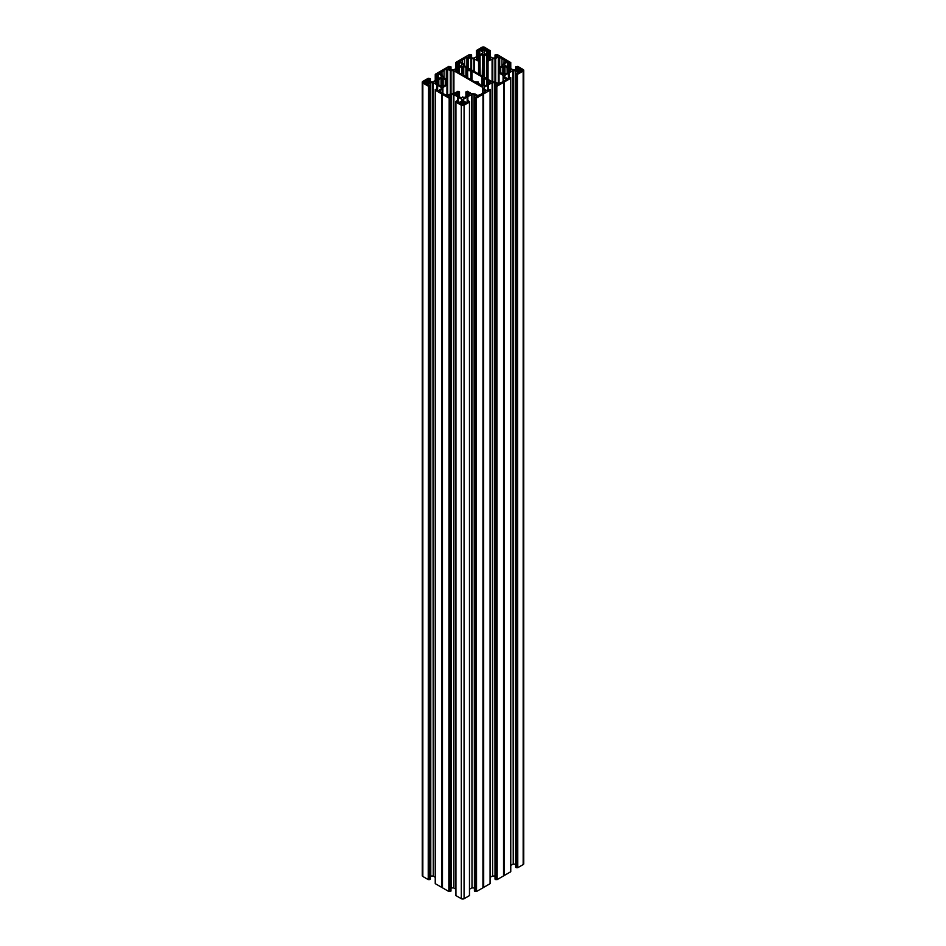 <?xml version="1.0" encoding="UTF-8"?>
<svg xmlns="http://www.w3.org/2000/svg" width="946" height="946" viewBox="0 0 946 946"><rect width="100%" height="100%" fill="white"/><g stroke="black" fill="none" stroke-linecap="round" stroke-linejoin="round"><path stroke-width="1.42" d="M459.46 73.043L461.648 74.308L462.488 73.114A4.86 2.803 0 0 0 462.901 73.114L463.457 74.994A1.939 1.123 180 0 0 464.013 75.68L474.017 81.451A1.939 1.123 0 0 0 475.199 81.77L478.451 82.089A4.86 2.803 180 0 0 478.451 82.207A4.86 2.803 180 0 0 478.451 82.337L478.238 83.887M455.759 69.909L457.84 70.181A4.86 2.803 180 0 0 457.829 70.311A4.86 2.803 180 0 0 457.84 70.43L457.616 71.979M455.913 70.997L459.106 72.203A4.86 2.803 0 0 0 459.425 72.381L459.496 68.136L459.425 72.381M438.838 84.951L441.037 86.216L441.865 85.01A4.86 2.803 180 0 0 442.29 85.01L443.118 86.216L445.531 84.809M435.148 81.805L437.218 82.089A4.86 2.803 180 0 0 437.218 82.207A4.86 2.803 180 0 0 437.218 82.337L437.005 83.887M435.302 82.905L438.483 84.099A4.86 2.803 0 0 0 438.802 84.289L438.802 80.138A4.86 2.803 180 0 0 438.483 80.327L438.483 84.099M442.29 85.01L442.539 79.287L442.539 85.14M442.704 86.121L443.118 78.211L443.118 86.216M442.29 79.405A4.86 2.803 0 0 0 441.865 79.405L441.616 85.14M441.451 86.121L441.037 78.211L441.037 86.216M476.524 82.905L479.717 84.099A4.86 2.803 180 0 0 480.036 84.289L479.847 84.809M486.54 84.951L484.352 86.216L483.512 85.01A4.86 2.803 0 0 1 483.099 85.01L482.259 86.216L479.847 84.655M455.913 94.801L457.84 94.245L457.84 95.913L457.84 93.985A4.86 2.803 0 0 0 457.829 94.115A4.86 2.803 0 0 0 457.84 94.233L455.759 93.713M455.913 94.482L459.106 96.007A4.86 2.803 180 0 0 459.425 96.185L459.496 91.939L459.425 96.185M465.929 96.374L463.741 98.112L462.901 96.918A4.86 2.803 0 0 1 462.488 96.918L461.648 98.112L459.236 96.717M469.476 94.801L467.549 94.245L467.549 95.913L467.549 93.985A4.86 2.803 180 0 1 467.549 94.115A4.86 2.803 180 0 1 467.549 94.233L469.618 93.713M469.476 94.482L466.283 96.007A4.86 2.803 0 0 1 465.964 96.185L465.881 91.939L465.964 96.185M467.229 77.537L467.229 68.325L469.618 69.909L467.549 70.181L467.549 77.714L467.549 70.181A4.86 2.803 180 0 1 467.549 70.311A4.86 2.803 180 0 1 467.549 70.43L467.762 77.844M462.901 73.114L463.15 67.379L463.15 73.244M463.327 74.226L463.741 66.315L463.741 75.467M462.901 67.509A4.86 2.803 0 0 0 462.488 67.509L462.227 73.244M462.062 74.226L461.648 66.315L461.648 74.308M490.087 59.101L487.852 60.39L487.852 56.429L490.241 58.002L488.16 58.285A4.86 2.803 0 0 1 488.171 58.404A4.86 2.803 0 0 1 488.16 58.534L488.384 60.083M483.512 76.78L483.773 55.483L483.773 76.922M483.938 77.016L484.352 54.407L484.352 77.265M476.382 58.002L478.451 58.285A4.86 2.803 180 0 0 478.451 58.404A4.86 2.803 180 0 0 478.451 58.534L478.238 60.083M476.524 59.101L479.717 60.296A4.86 2.803 0 0 0 480.036 60.485L480.036 56.334A4.86 2.803 0 0 0 479.717 56.523L479.717 60.296M483.512 55.601A4.86 2.803 0 0 0 483.099 55.601L482.85 76.389M482.673 76.295L482.614 54.407L482.259 76.058M483.512 85.01L483.512 79.405A4.86 2.803 0 0 0 483.099 79.405L482.85 85.14M483.512 79.405L483.773 85.14M483.938 86.121L484.352 78.211L484.352 86.216M490.087 82.905L488.16 82.337L488.16 84.017L488.16 82.089A4.86 2.803 180 0 1 488.171 82.207A4.86 2.803 180 0 1 488.16 82.337L490.241 81.805M490.087 82.574L486.894 84.099A4.86 2.803 0 0 1 486.575 84.289L486.504 80.032L486.575 84.289M503.71 73.114L503.461 67.379L503.71 73.114A4.86 2.803 0 0 0 504.135 73.114L504.963 74.308L507.375 72.913M503.296 74.226L502.882 66.315L502.882 74.308L503.461 73.244M503.71 67.509A4.86 2.803 180 0 1 504.135 67.509L504.384 73.244M504.549 74.226L504.963 66.315L504.963 74.308M510.698 70.997L508.782 70.442L508.782 72.109L508.782 70.181A4.86 2.803 180 0 1 508.782 70.311A4.86 2.803 180 0 1 508.782 70.43L510.852 69.909M510.698 70.678L507.517 72.203A4.86 2.803 180 0 1 507.198 72.381L507.115 68.136L507.198 72.381M490.075 90.012L490.075 883.481M490.075 883.682L483.607 887.407L483.17 94.032L482.933 887.809L482.98 94.293M482.98 887.762L483.607 887.407M476.536 891.499L476.193 98.017L476.536 891.499L482.933 887.809M476.193 891.499L475.093 891.499L475.093 98.017L475.436 891.499M467.762 101.34L467.762 96.729L471.486 94.588L474.514 94.588L477.292 96.256L474.407 97.568L474.478 891.144L475.093 891.499M474.407 888.022L473.993 94.47M472.007 94.47L472.007 887.939L473.993 887.939M472.007 887.939L471.486 94.588M469.535 889.193L471.486 888.069M469.464 101.908L469.464 895.389M469.464 895.59L464.072 898.7L464.072 105.219A1.939 1.123 180 0 1 461.317 105.219L455.925 102.109L455.925 895.59L461.317 898.7A1.939 1.123 0 0 0 464.072 898.7M455.854 889.193L453.891 888.069L453.891 94.588L450.875 94.588L448.156 96.161M453.382 94.47L453.891 888.069M453.382 887.939L451.396 887.939L451.396 94.47M448.156 96.35L450.982 97.568L450.911 890.943M450.911 891.144L450.284 891.499L449.941 98.017L450.284 891.499M449.184 891.499L449.184 98.017L448.842 891.499L449.941 891.499M448.842 891.499L442.397 887.762L442.22 94.032L441.699 887.372L441.782 93.926M441.782 887.407L442.397 887.762M437.182 89.598L435.243 89.468L435.314 883.682L441.699 887.372M435.243 877.297L433.28 876.162L433.28 82.692L430.264 82.692L427.545 84.253M432.76 82.562L433.28 876.162M432.76 876.043L430.773 876.043L430.773 82.562M427.545 84.454L430.359 85.66L430.288 879.047M430.288 879.236L429.673 879.603L429.33 86.121L429.673 879.603M428.573 879.603L428.573 86.121L428.231 879.603L429.33 879.603M428.231 879.603L422.838 876.481A1.939 1.123 180 0 1 422.271 875.689L422.271 82.207A1.939 1.123 0 0 0 422.838 83.012L428.231 86.121M523.729 70.311L523.729 863.793A1.939 1.123 180 0 1 523.162 864.585L523.162 71.104A1.939 1.123 0 0 0 523.729 70.311A1.939 1.123 0 0 0 523.162 69.519L517.769 66.397L515.641 66.859L516.54 67.438L516.54 69.377M517.769 867.695L517.427 74.214L517.769 867.695L523.162 864.585M517.427 867.695L516.327 867.695L516.327 74.214L516.67 867.695M508.995 77.537L508.995 72.925L512.72 70.784L515.736 70.784L518.526 72.452L515.641 73.764L515.712 867.34L516.327 867.695M515.641 864.218L515.227 70.666M513.24 70.666L513.24 864.136L515.227 864.136M513.24 864.136L512.72 70.784M510.757 865.389L512.72 864.266M510.686 78.104L510.686 871.585M510.686 871.786L504.218 875.499L503.78 82.136L503.544 875.901L503.603 82.385M503.603 875.866L504.218 875.499M497.158 879.603L496.816 86.121L497.158 879.603L503.544 875.901M496.816 879.603L495.716 879.603L495.716 86.121L496.059 879.603M488.384 89.444L488.384 84.821L492.109 82.692L495.125 82.692L497.915 84.36L495.018 85.66L495.089 879.236L495.716 879.603M495.018 876.114L494.604 82.562M492.618 82.562L492.618 876.043L494.604 876.043M492.618 876.043L492.109 82.692M490.146 877.297L492.109 876.162M487.829 90.237L488.384 84.821M495.089 85.767L495.716 86.121M496.816 86.121L496.059 86.121M497.158 86.121L503.544 82.432M504.218 82.03L504.301 875.476M510.686 78.305L504.301 81.995M508.818 77.69L510.686 77.667M508.392 73.291L508.392 78.364L508.44 73.244L504.738 75.396L504.525 76.839L507.458 78.707L508.913 77.998M515.712 73.859L516.327 74.214M517.427 74.214L516.67 74.214M517.769 74.214L523.162 71.104M516.764 69.247L516.54 67.438M516.764 67.473L517.19 68.999M517.415 68.869L517.19 67.426M517.415 67.462L518.455 68.065M504.738 65.227L504.738 63.488L504.738 65.227L513.24 69.957L515.736 69.838L518.455 68.266M504.738 63.488L507.801 61.916L507.801 67M508.842 62.838L507.801 61.916M508.842 62.519L509.728 63.512L510.686 62.956M510.686 62.519L497.158 54.501L495.018 54.963L495.929 55.542L495.929 57.47M496.153 57.339L495.929 55.542M496.153 55.578L496.579 57.091M496.804 56.961L496.579 55.53M496.804 55.566L497.844 56.169M484.127 53.331L484.127 51.592L484.127 53.331L492.618 58.061L495.125 57.931L497.844 56.37M484.127 51.592L487.19 50.02L487.19 55.093M488.231 50.942L487.19 50.02M488.231 50.623L489.117 51.604L490.075 51.049M490.075 50.611L484.683 47.3A1.939 1.123 180 0 0 481.928 47.3L476.465 50.516M478.38 50.942L478.404 55.767L478.404 51.025L476.465 51.143L476.465 56.807M478.38 50.623L479.421 50.02L479.421 55.093M468.778 56.37L471.486 57.931L473.993 58.061L478.641 55.708L482.697 53.035L482.484 51.592L479.421 50.02M469.819 56.961L469.819 55.566L468.778 56.169M469.819 55.566L470.032 57.091M470.469 57.339L470.032 55.53M470.469 55.578L471.522 54.856L469.464 54.501L455.854 62.412M457.769 62.838L455.854 63.051L455.854 68.703M457.769 62.519L458.81 61.916L458.81 67M448.156 68.266L450.875 69.838L453.382 69.957L458.018 67.615L462.086 64.931L461.873 63.488L458.81 61.916M449.196 68.869L449.196 67.462L448.156 68.065M449.196 67.462L449.421 68.999M449.847 69.247L449.421 67.426M449.847 67.473L450.911 66.764L448.842 66.397L435.243 74.32M437.158 74.746L435.243 74.947L435.243 80.611M437.158 74.427L438.199 73.823L438.199 78.896M427.545 80.174L430.264 81.734L432.76 81.864L437.407 79.511L441.475 76.839L441.262 75.396L438.199 73.823M428.585 80.777L428.585 79.369L427.545 79.972M428.585 79.369L428.81 80.895M429.236 81.143L428.81 79.334M429.236 79.381L430.288 78.66L428.231 78.305L422.838 81.415A1.939 1.123 0 0 0 422.271 82.207M428.573 86.121L429.33 86.121M430.288 85.767L429.673 86.121M437.005 89.444L437.005 84.821L433.28 82.692M437.005 84.821L441.475 87.588L441.262 89.03L438.542 90.603L437.087 89.929M435.314 90.201L441.699 93.902M442.397 94.293L442.456 887.809M448.842 98.017L442.456 94.328M449.184 98.017L449.941 98.017M450.911 97.663L450.284 98.017M457.616 101.34L457.616 96.729L453.891 94.588M457.616 96.729L462.086 99.496L461.873 100.938L459.153 102.511L457.698 101.837M455.854 101.376L456.883 100.915L457.698 101.778M455.854 895.484L455.925 102.109M469.464 102.109L464.072 105.219M467.218 102.133L467.218 97.048L463.516 99.2L463.304 100.643L466.236 102.511L468.495 100.915L469.464 101.47M474.478 97.663L475.093 98.017M476.193 98.017L475.436 98.017M476.536 98.017L482.933 94.328M483.607 93.926L483.69 887.372M490.075 90.201L483.69 93.902M488.207 89.598L490.075 89.574M487.829 85.14L484.127 87.292L483.914 88.735L486.847 90.603L488.302 89.905M476.524 82.574L478.238 82.479M455.913 70.678L457.616 70.572M458.148 72.286L458.148 68.325L455.759 69.708M458.148 68.325L458.467 72.31M458.786 72.18L458.467 68.313M458.786 68.443L459.106 68.419A4.86 2.803 180 0 1 459.425 68.242M459.259 67.686L461.648 66.315M462.062 66.397L462.227 67.379M463.327 66.397L463.15 67.379M466.118 67.686L463.741 66.315M465.881 76.756L466.153 67.864M465.881 68.136L465.964 68.242A4.86 2.803 180 0 1 466.283 68.419L466.283 76.981M466.603 77.17L466.283 68.419M466.603 68.443L466.922 77.359M471.983 80.28L471.983 71.068A1.939 1.123 0 0 0 470.801 70.749L467.762 70.572M471.983 71.068L481.987 76.851A1.939 1.123 180 0 1 482.543 77.525L482.85 79.287M483.938 78.293L483.773 79.287M486.741 79.795L484.352 78.211M487.214 84.076L486.894 80.327A4.86 2.803 0 0 0 486.575 80.138M487.214 80.339L487.533 84.206M487.852 84.194L487.533 80.221M487.852 80.233L490.241 81.604M500.682 73.043L500.647 72.381A4.86 2.803 180 0 1 500.328 72.203L499.039 73.043L503.083 75.373L503.65 77.454L506.583 79.381L504.041 81.072A3.89 2.247 0 0 0 501.948 82.278L498.317 83.579L498.317 57.044L501.948 58.345A3.89 2.247 180 0 0 504.041 59.551L506.287 61.644L506.287 60.851M463.256 64.848L463.256 63.571L463.54 65.239L492.086 81.723L495.68 82.054L498.317 83.579M463.256 63.571L460.04 61.242L462.57 59.551A3.89 2.247 180 0 0 464.663 58.345L466.922 57.044L466.922 67.201M471.628 69.909L471.628 58.735L466.922 57.044M471.628 58.735L473.84 58.735L473.84 71.198M480.071 60.662L480.119 74.817L480.071 60.662L478.57 61.23L473.84 58.735M476.524 58.77L478.238 58.676M478.771 60.39L478.771 56.429L476.382 57.801M478.771 56.429L479.078 60.402M479.397 60.272L479.078 56.417M479.882 55.79L482.259 54.407M482.673 54.49L482.85 55.483M483.938 54.49L483.773 55.483M486.741 55.991L484.352 54.407M486.741 55.79L486.575 56.334A4.86 2.803 180 0 1 486.894 56.523L486.894 60.296A4.86 2.803 180 0 1 486.575 60.485L486.504 56.228M487.852 60.39L487.214 60.272L486.894 56.523M487.214 56.535L487.533 60.402M490.087 58.77L488.384 58.676M486.54 78.53L486.504 60.591L486.504 78.506M486.54 60.662L487.155 61.183L487.155 78.885M488.053 79.393L488.053 61.23L487.155 61.183M488.053 61.23L492.771 58.735L492.771 81.888M494.995 81.888L494.995 58.735L492.771 58.735M494.995 58.735L498.317 57.044M500.008 72.18L500.008 68.443L498.873 67.816L503.083 65.239L503.65 63.169L506.287 61.644M500.008 68.443L500.328 72.203M500.493 67.686L502.882 66.315M503.296 66.397L503.461 67.379M504.549 66.397L504.384 67.379M507.352 67.686L504.963 66.315M507.836 72.18L507.517 68.419A4.86 2.803 0 0 0 507.198 68.242L507.162 72.404M507.836 68.443L508.156 72.31M508.463 72.286L508.156 68.313M508.463 68.325L510.852 69.708M500.682 72.57L502.882 74.308M519.555 72.121L518.763 71.66A4.907 2.838 180 0 0 517.391 70.867L516.587 70.311L517.391 69.756A4.907 2.838 0 0 0 518.763 68.963L519.555 68.502L519.555 72.121L520.69 71.66A4.907 2.838 180 0 1 522.062 70.867L522.334 69.909L522.334 70.702M519.898 72.121L519.555 68.502M519.898 68.502L520.69 68.963A4.907 2.838 0 0 0 522.062 69.756L522.334 69.909M480.178 49.381L480.97 49.842A4.907 2.838 0 0 1 482.342 50.635L484.269 50.635A4.907 2.838 180 0 1 485.641 49.842L486.433 49.381L485.641 48.731A4.907 2.838 180 0 1 484.269 47.939L482.626 47.773L482.626 50.788M480.178 49.18L480.97 48.731A4.907 2.838 0 0 0 482.342 47.939L482.626 47.773M465.881 91.939L467.43 91.301L471.475 93.63L475.058 93.961L477.706 95.487L481.337 94.186A3.89 2.247 180 0 1 483.43 92.98L485.676 90.887L485.676 91.679M466.603 95.984L466.283 92.223A4.86 2.803 0 0 0 465.964 92.046M466.603 92.247L466.922 96.114M467.229 96.09L466.922 92.117M467.229 92.129L469.618 93.512M458.148 96.09L458.148 92.129L455.759 93.512M458.148 92.129L458.467 96.114M458.786 95.984L458.467 92.117M458.786 92.247L459.106 92.223A4.86 2.803 180 0 1 459.425 92.046M451.006 93.796L451.006 70.631L450.32 70.465L450.32 93.961L453.914 93.63L457.947 91.301L459.496 91.939M450.32 93.961L447.683 95.487L444.052 94.186A3.89 2.247 0 0 0 441.959 92.98L439.713 90.887L439.713 91.679M442.633 88.959L442.633 93.181L442.633 88.959L439.713 90.887M446.961 95.652L446.961 84.951L442.633 87.682M446.961 84.951L447.127 79.712L442.917 77.146L442.35 75.065L439.417 73.149L441.959 71.447A3.89 2.247 0 0 0 444.052 70.241L446.299 68.94L446.299 79.097M445.318 84.951L445.353 84.289A4.86 2.803 0 0 0 445.672 84.099L446.879 84.431M435.302 82.574L437.005 82.479M437.537 84.194L437.537 80.233L435.148 81.604M437.537 80.233L437.844 84.206M438.164 84.076L437.844 80.221M438.648 79.594L441.037 78.211M441.451 78.293L441.616 79.287M442.704 78.293L442.539 79.287M445.507 79.795L443.118 78.211M445.507 79.594L445.353 80.138A4.86 2.803 180 0 1 445.672 80.327L445.672 84.099M445.992 84.076L445.672 80.327M445.992 80.339L446.879 79.984M450.32 70.465L446.299 68.94M451.006 70.631L453.229 70.631L453.229 93.796M453.914 93.63L453.914 70.796L453.229 70.631M453.914 70.796L482.46 87.28L483.028 89.35L485.676 90.887M462.972 104.888L462.972 101.494L461.731 101.896A4.907 2.838 180 0 1 460.359 102.688L459.567 103.138L460.359 103.8A4.907 2.838 180 0 1 461.731 104.592L463.658 104.592L463.658 101.896A4.907 2.838 0 0 0 465.03 102.688L465.822 103.138M462.972 101.494L463.658 101.896M465.822 103.339L465.03 103.8A4.907 2.838 0 0 0 463.658 104.592M429.295 82.373L428.609 82.763A4.907 2.838 0 0 0 427.237 83.567L425.31 83.567A4.907 2.838 0 0 0 423.938 82.763L423.666 81.817L423.666 82.609M426.102 84.017L426.102 80.41L425.31 80.859A4.907 2.838 180 0 1 423.938 81.652L423.666 81.817M426.102 80.41L426.445 84.017M429.295 82.054L428.609 81.652A4.907 2.838 180 0 1 427.237 80.859L426.445 80.41M517.048 867.482L517.048 74.001M508.593 78.246L508.593 73.008M503.367 81.285L503.367 77.052M503.78 875.606L503.78 82.136M520.69 71.66L520.69 68.963M518.763 71.66L518.763 68.963M517.391 70.867L517.391 69.756M522.062 70.867L522.062 69.756M504.525 64.931L504.525 63.784M504.041 62.944L504.041 59.551M501.948 65.901L501.948 58.345M496.437 879.378L496.437 85.897M487.982 90.142L487.982 84.915M480.97 49.842L480.97 48.731M482.342 50.635L482.342 47.939M464.663 65.901L464.663 58.345M462.57 62.944L462.57 59.551M485.641 49.842L485.641 48.731M484.269 50.635L484.269 47.939M465.03 103.8L465.03 102.688M467.359 102.05L467.359 96.811M475.814 891.286L475.814 97.805M483.17 887.514L483.17 94.032M460.359 103.8L460.359 102.688M461.731 104.592L461.731 101.896M458.018 102.05L458.018 96.811M449.563 891.286L449.563 97.805M442.22 887.514L442.22 94.032M482.744 93.181L482.744 88.959M425.31 83.567L425.31 80.859M427.237 83.567L427.237 80.859M428.609 82.763L428.609 81.652M423.938 82.763L423.938 81.652M441.475 76.839L441.475 75.692M441.959 74.84L441.959 71.447M444.052 77.797L444.052 70.241M428.952 879.378L428.952 85.897M437.407 90.142L437.407 84.915M478.451 82.337L478.451 84.017L478.451 82.337M457.616 94.375L457.616 95.783M504.135 73.114L504.135 67.509M515.736 70.784L515.736 73.646M509.078 72.889L509.078 77.489M508.995 70.572L508.995 71.979M504.738 77.134L504.738 75.396M499.039 73.043L499.039 83.745M503.083 81.403L503.083 75.373M506.287 79.771L506.287 78.979M503.65 77.454L503.65 81.179M507.517 68.419L507.517 72.203M515.712 69.85L515.712 66.953M510.686 68.668L510.686 63.146M510.071 63.512L510.071 68.301M508.889 63.027L508.889 67.674M509.728 68.112L509.728 63.512M507.458 66.799L507.458 61.916M508.818 62.921L508.818 67.663L508.83 62.956M500.682 72.404L500.682 68.218L500.647 72.381M499.121 68.088L499.121 72.535M495.125 82.692L495.125 85.542M488.467 84.785L488.467 89.397M488.384 82.479L488.384 83.887M486.894 80.327L486.894 84.099M483.099 85.01L483.099 79.405M486.54 84.312L486.54 80.114M482.543 77.525L482.543 86.24M481.987 86.051L481.987 76.851M459.106 68.419L459.106 72.203M480.036 56.334L480.036 60.485M477.162 51.604L477.162 56.405M476.536 56.76L476.536 51.25M477.505 56.204L477.505 51.604M478.333 51.119L478.333 55.779M482.484 51.592L482.484 53.331M479.764 54.892L479.764 50.02M483.099 76.543L483.099 55.601M480.071 60.509L480.071 56.311M483.997 47.773L483.997 50.788M470.682 55.542L470.682 57.47M471.522 57.954L471.522 55.057M474.525 71.589L474.525 58.9M478.57 61.23L478.57 73.918M470.942 58.569L470.942 69.519M468.294 67.994L468.294 57.044M479.456 74.438L479.456 61.183M486.575 56.334L486.575 60.485M490.075 56.76L490.075 51.25M489.46 51.604L489.46 56.405M488.278 51.119L488.278 55.779M489.117 56.204L489.117 51.604M486.847 54.892L486.847 50.02M488.207 55.767L488.207 51.049L488.207 55.767M486.54 60.509L486.54 56.311M495.089 57.954L495.089 55.057M492.086 81.723L492.086 58.9M499.701 57.044L499.701 67.201M495.68 58.569L495.68 82.054M456.54 63.512L456.54 68.301M455.925 68.668L455.925 63.146M456.883 68.112L456.883 63.512M457.722 63.027L457.722 67.674M461.873 63.488L461.873 65.227M459.153 66.799L459.153 61.916M462.488 73.114L462.488 67.509M459.46 72.404L459.46 68.218M465.964 68.242L465.964 76.803M465.929 76.78L465.929 68.218M460.324 60.851L460.324 61.644M470.801 70.749L470.801 79.594M463.516 100.938L463.516 99.2M467.158 97.095L467.158 102.168M461.317 898.7L461.317 105.219M462.417 104.888L462.417 101.494M474.514 94.588L474.514 97.45M467.844 96.693L467.844 101.293M467.762 94.375L467.762 95.783M466.283 92.223L466.283 96.007M465.929 96.208L465.929 92.022M458.231 97.095L458.231 102.168M461.873 100.938L461.873 99.2M458.171 102.133L458.171 97.048M450.875 94.588L450.875 97.45M457.533 96.693L457.533 101.293M459.106 92.223L459.106 96.007M459.46 96.208L459.46 92.022M484.127 89.03L484.127 87.292M487.769 85.187L487.769 90.272M482.46 93.311L482.46 87.28M483.028 89.35L483.028 93.086M429.46 79.346L429.46 81.273M430.288 81.758L430.288 78.861M422.838 876.481L422.838 83.012M435.929 75.408L435.929 80.209M435.314 80.564L435.314 75.053M436.272 80.008L436.272 75.408M437.111 74.923L437.111 79.582M441.262 75.396L441.262 77.134M438.542 78.707L438.542 73.823M441.865 85.01L441.865 79.405M437.17 79.57L437.17 74.852L437.182 79.57M445.353 80.138L445.353 84.289L445.318 80.114M439.713 72.747L439.713 73.54M430.264 82.692L430.264 85.542M436.922 84.785L436.922 89.397M437.608 85.187L437.608 90.272M441.262 89.03L441.262 87.292M437.56 90.237L437.56 85.14M442.917 93.311L442.917 87.28M442.35 89.35L442.35 93.086M450.071 67.438L450.071 69.377M450.911 69.85L450.911 66.953M447.683 95.487L447.683 68.94M515.641 867.234L515.641 73.764M510.757 871.68L510.757 77.572M500.73 73.067L500.73 68.136M515.641 69.886L515.641 66.859M510.757 68.703L510.757 62.412M495.018 879.141L495.018 85.66M498.873 67.816L498.873 83.745M471.593 57.978L471.593 54.963M490.146 56.807L490.146 50.516M495.018 57.978L495.018 54.963M469.535 895.484L469.535 101.376M474.407 891.037L474.407 97.568M450.982 891.037L450.982 97.568M490.146 883.588L490.146 89.468M430.359 81.782L430.359 78.766M445.27 84.974L445.27 80.032M430.359 879.141L430.359 85.66M435.243 883.588L435.243 89.468M450.982 69.886L450.982 66.859M447.127 79.712L447.127 95.641"/></g></svg>
